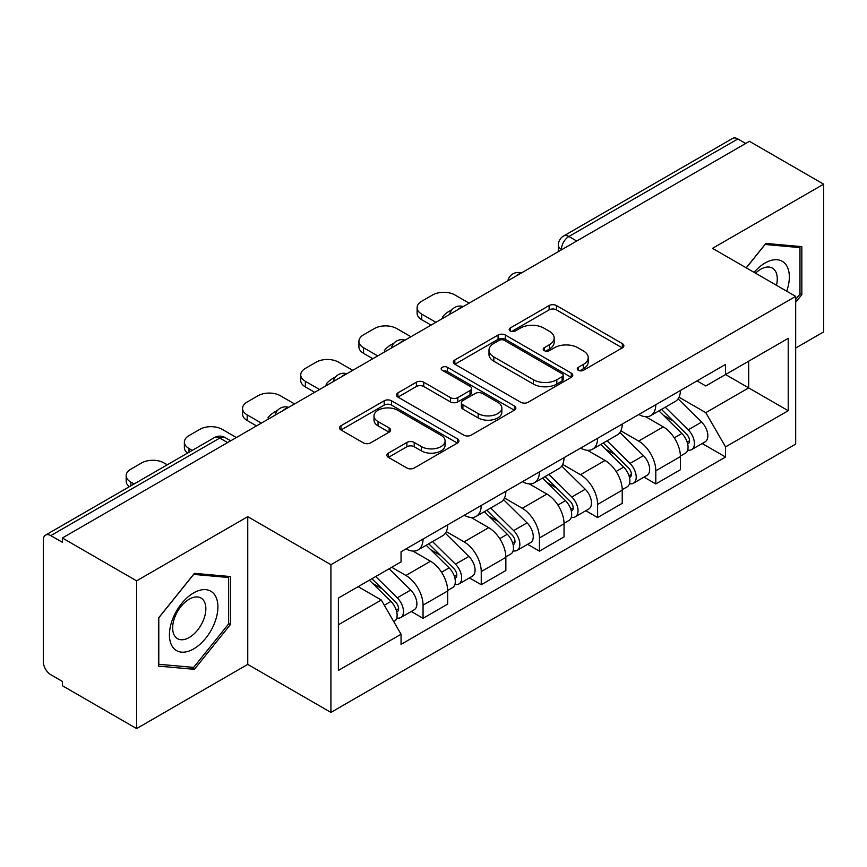 <?xml version="1.0" encoding="UTF-8"?>
<svg xmlns="http://www.w3.org/2000/svg" width="867" height="867" viewBox="0 0 867 867"><rect width="100%" height="100%" fill="white"/><g stroke="black" fill="none" stroke-linecap="round" stroke-linejoin="round"><path stroke-width="1.3" d="M578.322 370.296A3.62 2.092 0 0 0 583.448 370.296L622.354 347.84A5.18 2.991 0 0 0 623.872 345.727A5.18 2.991 0 0 0 622.354 343.614L556.451 305.563A5.18 2.991 0 0 0 549.125 305.563L510.23 328.019A3.62 2.092 0 0 0 509.167 329.503A3.62 2.092 0 0 0 510.23 330.977A3.62 2.092 0 0 0 515.356 330.977L520.384 328.073A16.571 9.57 0 0 1 543.815 328.073L549.31 331.248A16.571 9.57 0 0 1 554.165 338.011A16.571 9.57 0 0 1 549.31 344.773L544.281 347.678A3.62 2.092 0 0 0 543.219 349.163A3.62 2.092 0 0 0 544.281 350.636A3.62 2.092 0 0 0 549.407 350.636L554.436 347.732A16.571 9.57 0 0 1 577.866 347.732L583.361 350.907A16.571 9.57 0 0 1 588.216 357.67A16.571 9.57 0 0 1 583.361 364.433L578.322 367.337A3.62 2.092 0 0 0 577.259 368.811A3.62 2.092 0 0 0 578.322 370.296L578.322 367.337M388.405 453.105A5.18 2.991 0 0 0 386.888 455.218A5.18 2.991 0 0 0 388.405 457.332L406.894 468.007A5.18 2.991 0 0 0 414.209 468.007L457.418 443.059A5.18 2.991 0 0 0 458.936 440.945A5.18 2.991 0 0 0 457.418 438.832L391.516 400.782A5.18 2.991 0 0 0 384.189 400.782L340.991 425.73A5.18 2.991 0 0 0 339.474 427.843A5.18 2.991 0 0 0 340.991 429.956L363.327 442.853A5.18 2.991 0 0 0 370.642 442.853L389.131 432.178A5.18 2.991 0 0 0 390.649 430.065A5.18 2.991 0 0 0 389.131 427.951L378.055 421.557A13.85 7.998 0 0 1 374.002 415.9A13.85 7.998 0 0 1 382.553 408.509A13.85 7.998 0 0 1 397.65 410.243L441.032 435.299A13.85 7.998 0 0 1 445.085 440.945A13.85 7.998 0 0 1 436.535 448.337A13.85 7.998 0 0 1 421.449 446.603L414.209 442.43A5.18 2.991 0 0 0 406.894 442.43L388.405 453.105L388.405 457.332M330.923 564.688L247.745 516.667L136.596 580.836L62.37 537.984L749.424 141.321L823.65 184.172L712.501 248.352L795.678 296.373L330.923 564.688L330.923 712.414L795.678 444.099L795.678 296.373M520.753 402.266A5.18 2.991 0 0 0 528.079 402.266L571.277 377.329A5.18 2.991 0 0 0 572.794 375.205A5.18 2.991 0 0 0 571.277 373.092L505.374 335.052A5.18 2.991 0 0 0 498.059 335.052L454.85 359.989A5.18 2.991 0 0 0 453.333 362.103A5.18 2.991 0 0 0 454.85 364.216L520.753 402.266M443.666 371.076A3.62 2.092 0 0 1 447.35 371.585L447.35 367.283L514.348 405.962A5.18 2.991 0 0 1 515.865 408.075A5.18 2.991 0 0 1 514.348 410.189L471.149 435.136A5.18 2.991 0 0 1 463.823 435.136L397.92 397.086L397.92 392.859A5.18 2.991 0 0 0 396.403 394.973A5.18 2.991 0 0 0 397.92 397.086M397.92 392.859L416.409 382.184A5.18 2.991 0 0 1 423.735 382.184L450.461 397.617A5.18 2.991 0 0 0 457.787 397.617L470.044 390.54A5.18 2.991 0 0 0 471.561 388.416A5.18 2.991 0 0 0 470.044 386.303L442.224 370.242A3.62 2.092 0 0 1 441.162 368.768A3.62 2.092 0 0 1 443.395 366.828A3.62 2.092 0 0 1 447.35 367.283M136.596 580.836L136.596 728.573L62.37 685.721L62.37 681.408L50.806 674.732A10.545 6.091 -120 0 1 43.35 661.814L43.35 539.924A10.545 6.091 -120 0 1 45.539 535.091L214.496 437.542A10.545 6.091 60 0 1 219.774 438.063L50.806 535.622A10.545 6.091 -120 0 0 45.539 535.091M795.678 348.057L823.65 331.909L823.65 184.172M136.596 728.573L247.745 664.393L330.923 712.414M62.37 537.984L62.37 542.298L50.806 535.622M576.728 241.026L568.893 236.507A10.545 6.091 60 0 0 563.626 235.987L732.582 138.427A10.545 6.091 60 0 1 737.86 138.948L568.893 236.507A10.545 6.091 120 0 0 561.437 249.425L561.437 249.859M745.696 143.478L737.86 138.948M655.799 404.694A24.265 14.013 60 0 1 650.781 415.586L675.393 401.367A24.265 14.013 -120 0 0 680.422 390.475M620.87 430.823L638.643 441.086A24.265 14.013 60 0 1 655.799 470.803L680.422 456.584A24.265 14.013 -120 0 0 663.266 426.867L645.644 416.702M680.422 456.584L680.422 469.73L655.799 483.938L643.997 477.121M650.781 415.586A24.265 14.013 60 0 1 638.838 414.491M655.799 470.803L655.799 483.938M597.612 438.279A24.265 14.013 60 0 1 592.594 449.171L617.206 434.963A24.265 14.013 -120 0 0 622.235 424.071M585.81 510.717L597.612 517.534L622.235 503.315L622.235 490.18A24.265 14.013 -120 0 0 605.079 460.464L587.458 450.287M592.594 449.171A24.265 14.013 60 0 1 580.641 448.076M562.683 464.409L580.457 474.672A24.265 14.013 60 0 1 597.612 504.399L597.612 517.534M539.426 471.876A24.265 14.013 60 0 1 534.408 482.767L559.02 468.559A24.265 14.013 -120 0 0 564.049 457.668M527.624 544.313L539.426 551.13L564.049 536.911L564.049 523.776A24.265 14.013 -120 0 0 546.893 494.06L529.271 483.884M534.408 482.767A24.265 14.013 60 0 1 522.454 481.673M504.496 498.005L522.27 508.268A24.265 14.013 60 0 1 539.426 537.984L539.426 551.13M481.239 505.472A24.265 14.013 60 0 1 476.221 516.364L500.833 502.156A24.265 14.013 -120 0 0 505.862 491.253M469.437 577.91L481.239 584.716L505.862 570.508L505.862 557.373A24.265 14.013 -120 0 0 488.706 527.656L471.084 517.48M476.221 516.364A24.265 14.013 60 0 1 464.268 515.269M446.31 531.601L464.083 541.864A24.265 14.013 60 0 1 481.239 571.581L481.239 584.716M423.053 539.068A24.265 14.013 60 0 1 418.035 549.96L442.647 535.741A24.265 14.013 -120 0 0 447.675 524.849M411.251 611.495L423.053 618.312L447.675 604.104L447.675 590.969A24.265 14.013 -120 0 0 430.52 561.242L412.898 551.076M418.035 549.96A24.265 14.013 60 0 1 406.081 548.865M391.721 567.278L405.897 575.46A24.265 14.013 60 0 1 423.053 605.177L423.053 618.312M697.014 380.895L705.781 385.956L788.211 338.358L748.676 361.192L748.676 387.896L705.781 412.659L679.056 397.227M338.39 624.771L381.285 600.007L401.053 634.243L338.39 670.429L338.39 598.067L401.053 561.892L401.053 551.77L725.549 364.422L725.549 374.544L788.211 410.72L725.549 446.895L705.781 412.659M788.211 338.358L788.211 410.72M401.053 634.243L401.053 644.365L725.549 457.017L725.549 446.895M795.678 302.29L801.834 294.628L801.834 246.64L765.832 243.421L746.227 267.816M247.745 516.667L247.745 664.393M158.423 666.105L194.414 669.324L230.405 624.543L230.405 576.555L194.414 573.336L158.423 618.117L158.423 666.105M381.285 600.007L358.158 586.656M702.183 443.525L725.549 457.017M799.97 293.555L801.834 294.628M190.61 667.124L194.414 669.324M228.541 623.471L230.405 624.543M579.774 370.805L583.361 368.735A16.571 9.57 0 0 0 588.216 361.973L588.216 357.67M554.165 338.011L554.165 342.313A16.571 9.57 0 0 1 549.31 349.076L545.722 351.146M622.278 347.873L556.451 309.866A5.18 2.991 0 0 0 549.125 309.866L511.682 331.487M571.212 377.362L505.374 339.355A5.18 2.991 0 0 0 498.059 339.355L454.926 364.259M562.13 376.69A3.62 2.092 0 0 0 563.182 375.205A3.62 2.092 0 0 0 562.13 373.731L504.28 340.33A3.62 2.092 0 0 0 499.154 340.33L493.843 343.397A16.571 9.57 0 0 0 488.988 350.16A16.571 9.57 0 0 0 493.843 356.922L533.389 379.757A16.571 9.57 0 0 0 556.82 379.757L562.13 376.69L562.13 380.992A3.62 2.092 0 0 0 563.182 379.518L563.182 375.205M488.988 350.16L488.988 354.473A16.571 9.57 0 0 0 493.843 361.236L493.843 356.922M562.13 380.992L556.82 384.059A16.571 9.57 0 0 1 533.389 384.059L493.843 361.236M397.986 397.129L416.409 386.498L416.409 382.184M471.561 388.416L471.561 392.729A5.18 2.991 0 0 1 470.044 394.843L457.787 401.92A5.18 2.991 0 0 1 450.461 401.92L423.735 386.498A5.18 2.991 0 0 0 416.409 386.498M447.35 371.585L514.283 410.232M478.194 413.624A13.85 7.998 0 0 0 493.29 415.358A13.85 7.998 0 0 0 501.841 407.978A13.85 7.998 0 0 0 497.777 402.321L482.496 393.499A5.18 2.991 0 0 0 475.17 393.499L462.902 400.576A5.18 2.991 0 0 0 461.396 402.689A5.18 2.991 0 0 0 462.902 404.802L478.194 413.624L478.194 417.937A13.85 7.998 0 0 0 493.29 419.671A13.85 7.998 0 0 0 501.841 412.28L501.841 407.978M461.396 402.689L461.396 406.991A5.18 2.991 0 0 0 462.902 409.105L462.902 404.802M478.194 417.937L462.902 409.105M445.085 440.945L445.085 445.259A13.85 7.998 0 0 1 436.535 452.639A13.85 7.998 0 0 1 421.449 450.905L414.209 446.733A5.18 2.991 0 0 0 406.894 446.733L388.47 457.364M374.002 415.9L374.002 420.202A13.85 7.998 0 0 0 378.055 425.86L378.055 421.557M389.066 432.221L378.055 425.86M457.342 443.102L391.516 405.095A5.18 2.991 0 0 0 384.189 405.095L341.056 429.999M658.931 410.871L681.852 433.489A13.189 7.619 60 0 1 685.331 453.257L680.411 456.096M443.752 317.799L442.484 317.062A32.968 19.031 -0 0 1 451.978 309.736M663.504 415.38L673.226 420.994M469.123 303.157L454.947 294.975A15.823 9.136 -0 0 0 432.568 294.975L421.752 301.217A15.823 9.136 -0 0 0 417.114 307.677A15.823 9.136 -0 0 0 421.752 314.136L435.928 322.318M661.478 409.408L686.577 434.172A6.329 3.652 60 0 1 688.246 443.655A6.329 3.652 60 0 1 687.672 443.882M665.271 407.208L688.203 429.826A13.189 7.619 60 0 1 691.682 449.594A13.189 7.619 60 0 1 687.694 450.016M678.102 398.863L701.631 422.077A13.189 7.619 60 0 1 705.109 441.845L691.682 449.594M431.072 325.114L421.752 319.739A15.823 9.136 180 0 1 417.114 313.28L417.114 307.677M600.744 444.468L623.666 467.085A13.189 7.619 60 0 1 627.144 486.853L622.224 489.692M385.566 351.395L384.298 350.658A32.968 19.031 -0 0 1 393.791 343.332M605.318 448.976L615.039 454.59M410.936 336.743L396.761 328.56A15.823 9.136 -0 0 0 374.381 328.56L363.566 334.814A15.823 9.136 -0 0 0 358.927 341.273A15.823 9.136 -0 0 0 363.566 347.732L377.741 355.914M603.291 442.994L628.391 467.757A6.329 3.652 60 0 1 630.06 477.251A6.329 3.652 60 0 1 629.485 477.479M607.084 440.804L630.016 463.422A13.189 7.619 60 0 1 633.495 483.19A13.189 7.619 60 0 1 629.507 483.613M619.916 432.46L643.444 455.663A13.189 7.619 60 0 1 646.923 475.441L633.495 483.19M372.886 358.71L363.566 353.335A15.823 9.136 180 0 1 358.927 346.865L358.927 341.273M542.558 478.064L565.479 500.671A13.189 7.619 60 0 1 568.958 520.449L564.038 523.289M327.379 384.981L326.111 384.254A32.968 19.031 -0 0 1 335.605 376.928M547.131 482.572L556.852 488.175M352.75 370.339L338.574 362.157A15.823 9.136 -0 0 0 316.195 362.157L305.379 368.399A15.823 9.136 -0 0 0 300.741 374.869A15.823 9.136 -0 0 0 305.379 381.328L319.555 389.511M545.105 476.59L570.204 501.354A6.329 3.652 60 0 1 571.873 510.847A6.329 3.652 60 0 1 571.299 511.075M548.898 474.401L571.83 497.019A13.189 7.619 60 0 1 575.309 516.786A13.189 7.619 60 0 1 571.32 517.209M561.729 466.056L585.258 489.259A13.189 7.619 60 0 1 588.736 509.037L575.309 516.786M314.699 392.307L305.379 386.92A15.823 9.136 180 0 1 300.741 380.461L300.741 374.869M786.705 291.193A34.29 19.8 120 0 0 786.087 264.868A34.29 19.8 120 0 0 754.106 272.368M776.453 285.276A23.474 13.558 120 0 0 775.055 270.558A23.474 13.558 120 0 0 772.41 268.109A23.474 13.558 120 0 0 755.525 273.192M746.303 267.86L765.095 244.483L799.97 247.604L799.97 294.097L795.678 299.44M797.651 246.271L799.97 247.604M214.658 594.773A34.29 19.8 120 0 0 181.539 603.649A34.29 19.8 120 0 0 172.674 647.02A34.29 19.8 120 0 0 205.793 638.145A34.29 19.8 120 0 0 214.658 594.773M203.626 600.463A23.474 13.558 120 0 0 200.992 598.024A23.474 13.558 120 0 0 179.144 608.981A23.474 13.558 120 0 0 174.874 636.226A23.474 13.558 120 0 0 177.518 638.676A23.474 13.558 120 0 0 199.356 627.719A23.474 13.558 120 0 0 203.626 600.463M193.666 667.395L158.791 664.285L158.791 617.781L193.666 574.398L228.541 577.509L228.541 624.012L193.666 667.395M226.233 576.176L228.541 577.509M484.371 511.649L507.293 534.267A13.189 7.619 60 0 1 510.771 554.035L505.851 556.885M269.193 418.577L267.925 417.84A32.968 19.031 -0 0 1 277.418 410.524M488.945 516.168L498.666 521.771M294.563 403.935L280.388 395.753A15.823 9.136 -0 0 0 258.008 395.753L247.193 401.995A15.823 9.136 -0 0 0 242.554 408.455A15.823 9.136 -0 0 0 247.193 414.914L261.368 423.096M486.918 510.186L512.018 534.95A6.329 3.652 60 0 1 513.687 544.443A6.329 3.652 60 0 1 513.112 544.671M490.711 507.997L513.632 530.604A13.189 7.619 60 0 1 517.111 550.382A13.189 7.619 60 0 1 513.134 550.805M503.543 499.652L527.06 522.855A13.189 7.619 60 0 1 530.539 542.623L517.111 550.382M256.513 425.903L247.193 420.517A15.823 9.136 180 0 1 242.554 414.058L242.554 408.455M426.185 545.245L449.106 567.863A13.189 7.619 60 0 1 452.585 587.631L447.665 590.47M430.758 549.754L440.479 555.368M236.377 437.532L222.201 429.349A15.823 9.136 -0 0 0 199.822 429.349L189.006 435.592A15.823 9.136 -0 0 0 184.368 442.051A15.823 9.136 -0 0 0 189.006 448.51L192.257 450.385M428.732 543.782L453.831 568.546A6.329 3.652 60 0 1 455.5 578.029A6.329 3.652 60 0 1 454.926 578.267M432.525 541.582L455.446 564.2A13.189 7.619 60 0 1 458.925 583.968A13.189 7.619 60 0 1 454.947 584.391M445.356 533.238L468.874 556.451A13.189 7.619 60 0 1 472.352 576.219L458.925 583.968M187.521 453.127A15.823 9.136 180 0 1 184.368 447.654L184.368 442.051M369.364 580.186L390.919 601.46A13.189 7.619 60 0 1 394.398 621.227L393.748 621.606M372.572 583.35L382.293 588.964M167.266 464.82L164.015 462.945A15.823 9.136 -0 0 0 141.635 462.945L130.819 469.188A15.823 9.136 -0 0 0 126.181 475.647A15.823 9.136 -0 0 0 130.819 482.106L134.071 483.981M371.91 578.722L395.645 602.142A6.329 3.652 60 0 1 397.314 611.625A6.329 3.652 60 0 1 396.739 611.853M375.704 576.522L397.259 597.797A13.189 7.619 60 0 1 400.738 617.564A13.189 7.619 60 0 1 396.761 617.987M389.131 568.774L410.687 590.048A13.189 7.619 60 0 1 414.166 609.815L400.738 617.564M129.335 486.712A15.823 9.136 180 0 1 126.181 481.25L126.181 475.647M561.805 249.642L561.437 249.425A10.545 6.091 0 0 1 558.348 245.123L558.348 251.636M481.239 571.581L505.862 557.373M539.426 537.984L564.049 523.776M597.612 504.399L622.235 490.18M423.053 605.177L447.675 590.969M405.897 575.46L430.52 561.242M464.083 541.864L488.706 527.656M522.27 508.268L546.893 494.06M580.457 474.672L605.079 460.464M638.643 441.086L663.266 426.867M520.503 273.495A10.545 6.091 120 0 0 515.843 276.183M462.317 307.081A10.545 6.091 120 0 0 457.657 309.779M404.12 340.677A10.545 6.091 120 0 0 399.47 343.365M345.933 374.273A10.545 6.091 120 0 0 341.284 376.961M287.746 407.869A10.545 6.091 120 0 0 283.097 410.557M227.609 442.593L219.774 438.063A10.545 6.091 120 0 1 225.052 437.542A10.545 10.545 0 0 0 214.496 437.542M583.361 368.735L583.361 364.433M544.281 350.636L544.281 347.678M549.31 349.076L549.31 344.773M510.23 330.977L510.23 328.019M549.125 309.866L549.125 305.563M556.451 309.866L556.451 305.563M622.354 347.84L622.354 343.614M454.85 364.216L454.85 359.989M498.059 339.355L498.059 335.052M505.374 339.355L505.374 335.052M571.277 377.329L571.277 373.092M533.389 384.059L533.389 379.757M556.82 384.059L556.82 379.757M423.735 386.498L423.735 382.184M450.461 401.92L450.461 397.617M457.787 401.92L457.787 397.617M470.044 394.843L470.044 390.54M514.348 410.189L514.348 405.962M406.894 446.733L406.894 442.43M414.209 446.733L414.209 442.43M421.449 450.905L421.449 446.603M389.131 432.178L389.131 427.951M340.991 429.956L340.991 425.73M384.189 405.095L384.189 400.782M391.516 405.095L391.516 400.782M457.418 443.059L457.418 438.832M681.852 433.489L674.288 437.857M689.558 440.761L687.184 442.137M701.631 422.077L688.203 429.826M421.752 319.739L421.752 314.136M623.666 467.085L616.101 471.453M631.371 474.357L628.998 475.723M643.444 455.663L630.016 463.422M363.566 353.335L363.566 347.732M565.479 500.671L557.914 505.049M573.185 507.954L570.811 509.319M585.258 489.259L571.83 497.019M305.379 386.92L305.379 381.328M507.293 534.267L499.728 538.645M514.998 541.539L512.625 542.915M527.06 522.855L513.632 530.604M247.193 420.517L247.193 414.914M449.106 567.863L441.531 572.231M456.811 575.135L454.438 576.512M468.874 556.451L455.446 564.2M189.006 452.271L189.006 448.51M390.919 601.46L384.319 605.264M398.625 608.732L396.252 610.097M410.687 590.048L397.259 597.797M130.819 485.856L130.819 482.106M521.392 272.975A10.545 10.545 0 0 0 507.856 280.789M463.206 306.571A10.545 10.545 0 0 0 449.67 314.385M405.019 340.157A10.545 10.545 0 0 0 391.483 347.981M346.833 373.753A10.545 10.545 0 0 0 333.296 381.567M288.646 407.349A10.545 10.545 0 0 0 275.11 415.163M230.698 440.804L225.052 437.542M563.626 235.987A10.545 10.545 0 0 0 558.348 245.123"/></g></svg>
